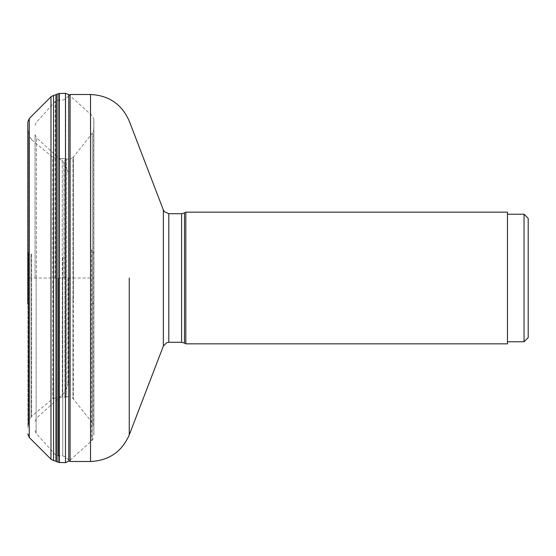 <?xml version="1.0" encoding="UTF-8"?>
<svg xmlns="http://www.w3.org/2000/svg" width="556" height="556" viewBox="0 0 556 556"><rect width="100%" height="100%" fill="white"/><g stroke="black" fill="none" stroke-linecap="round" stroke-linejoin="round"><path stroke-width="0.42" stroke-dasharray="2.78 2.08" d="M28.28 252.473L28.28 425.006L28.28 252.473M28.78 132.94L28.78 423.06L28.78 132.933L28.28 130.994M31.018 253.89L31.018 416.819L31.018 253.89M31.643 253.988L31.643 416.284L31.643 253.988M31.643 139.716L52.681 157.181L52.681 398.812L52.681 157.181L55.885 158.258L55.885 397.735L52.681 398.819L31.643 416.284M55.885 257.206L55.885 158.265L62.307 158.467L62.307 397.526L55.885 397.742L55.885 257.206M62.765 257.24L62.765 397.533L62.307 397.533L62.307 158.474L64.927 158.599L64.927 397.394L64.927 158.606L66.72 159.085L66.72 396.908L62.765 397.547L62.765 257.24M66.72 257.352L66.72 159.085L69.813 159.218L69.813 396.775L66.72 396.921L66.72 257.352M72.919 298.906L72.919 157.619L92.331 133.169L92.338 422.824L72.919 398.388L72.919 157.619L69.813 159.224L69.813 396.775L72.919 398.388L72.919 298.906L73.475 299.024L73.475 399.055L73.475 156.945L73.475 299.024M92.331 252.848L93.575 252.285L93.575 129.902L92.338 133.162L92.338 303.152L93.575 303.715L93.575 426.098L92.331 422.838L92.338 303.152M93.575 252.285L93.575 303.715M93.874 250.756L93.874 121.111M93.874 434.882L93.874 305.244M93.888 250.756L93.888 305.244M92.226 249.825L92.226 440.227L92.226 249.825M91.566 249.727L91.566 440.818L91.566 249.727M68.756 460.166L68.756 94.603L92.226 115.759L93.811 118.769L93.811 305.647M65.49 462.655L65.49 93.345M58.866 93.596L58.866 462.411M57.066 461.883L57.073 94.138M55.941 94.784L55.934 461.223M53.564 460.563L53.564 95.437M27.8 122.042L27.8 304.118M68.034 278L68.034 384.085L68.034 278M35.056 277.93L35.056 134.691L35.056 277.93M185.822 212.156L185.822 343.844M507.461 222.073L507.461 278L507.461 222.073M507.461 333.927L507.461 278L507.461 333.927M524.051 341.766L524.051 214.234M507.461 343.844L507.461 212.156M70.084 94.506L70.084 461.494M29.259 278L93.874 278L29.259 278M27.932 252.167L27.932 426.751L27.932 252.167M29.398 253.362L29.398 419.891L29.398 253.362M72.919 257.094L73.475 256.976M93.811 250.353L93.811 118.775M93.804 250.353L93.804 305.647M59.297 93.533L59.297 462.467M50.978 459.2L50.978 96.8M29.259 118.518L29.259 437.482M63.94 278L63.94 162.693L63.94 278M36.418 278L36.418 137.763L36.418 278M181.569 342.287L181.569 213.712M168.815 213.712L168.815 342.287M163.367 346.034L163.367 209.966M129.263 278L129.263 434.882L129.263 278M90.538 461.494L90.538 94.506M65.698 278L65.698 98.892L65.698 278M58.276 278L58.276 455.892L58.276 278M62.765 278L62.765 455.892L62.765 278M55.204 278L55.204 101.47L55.204 278M36.126 278L36.126 433.423L36.126 278M27.8 127.588L28.28 130.987M28.28 425.013L27.8 428.412M28.787 423.06L28.28 425.006M31.636 139.716L29.398 136.102L28.78 132.933M28.78 423.067L29.398 419.898L31.636 416.284M93.79 304.771L93.79 123.835L93.79 304.771M93.888 121.111L93.804 437.231M93.804 118.769L93.888 434.889M35.056 430.643L36.126 433.423L55.204 454.53L58.276 455.892L62.765 455.892L65.698 457.108L69.41 460.82L92.226 440.241L93.811 437.231M35.056 421.309L36.418 418.237L63.94 393.307L68.034 384.085M35.056 134.691L36.418 137.763L63.94 162.693L68.034 171.915M35.056 125.357L36.126 122.577L55.204 101.47L58.276 100.108L62.765 100.108L65.698 98.892L69.41 95.18"/><path stroke-width="0.83" d="M65.49 93.345L65.49 462.655L59.297 462.467L59.297 93.533L65.49 93.332L68.756 94.589L68.756 460.166M55.927 94.756L57.073 94.124L57.066 461.883L58.866 462.411L58.866 93.596L57.066 94.11M57.066 461.869L55.934 461.244L55.941 94.784M55.941 94.77L53.564 95.424L53.564 460.563L55.941 461.23M27.8 304.118L27.8 122.042L29.259 118.518L50.978 96.8L50.978 459.2L53.564 460.57M185.822 343.844L185.822 212.156L507.461 212.156L507.461 343.844L185.822 343.844L184.474 343.066L184.474 278L184.474 343.066L181.569 342.287L181.569 213.712L184.474 212.934L184.474 278L184.474 212.934L185.822 212.156M507.461 214.234L524.051 214.234L524.051 341.766L507.461 341.766M528.2 218.376L528.2 329.784L528.2 218.376L524.051 214.234M528.2 329.784L528.2 337.624L528.2 329.784M65.49 462.668L69.41 460.82L70.084 461.494L70.084 94.506L90.538 94.506L90.538 461.494C108.934 460.604 121.84 451.729 129.263 434.882L163.367 346.034L163.367 209.966L164.388 211.683L168.815 213.712L181.569 213.712M50.978 459.2L29.259 437.482L29.259 118.518M181.569 342.287L168.815 342.287L168.815 213.712M129.263 278L129.263 434.882L129.263 278M59.297 93.533L58.866 93.582M58.866 462.418L59.297 462.467M53.564 95.43L50.978 96.8M29.259 437.482L27.8 433.958M528.2 337.624L524.051 341.766M168.815 342.287L166.821 342.642L163.367 346.034M163.367 209.966L129.263 121.118C121.84 104.271 108.934 95.396 90.538 94.506M69.41 95.18L70.084 94.506M70.084 461.494L90.538 461.494"/></g></svg>
